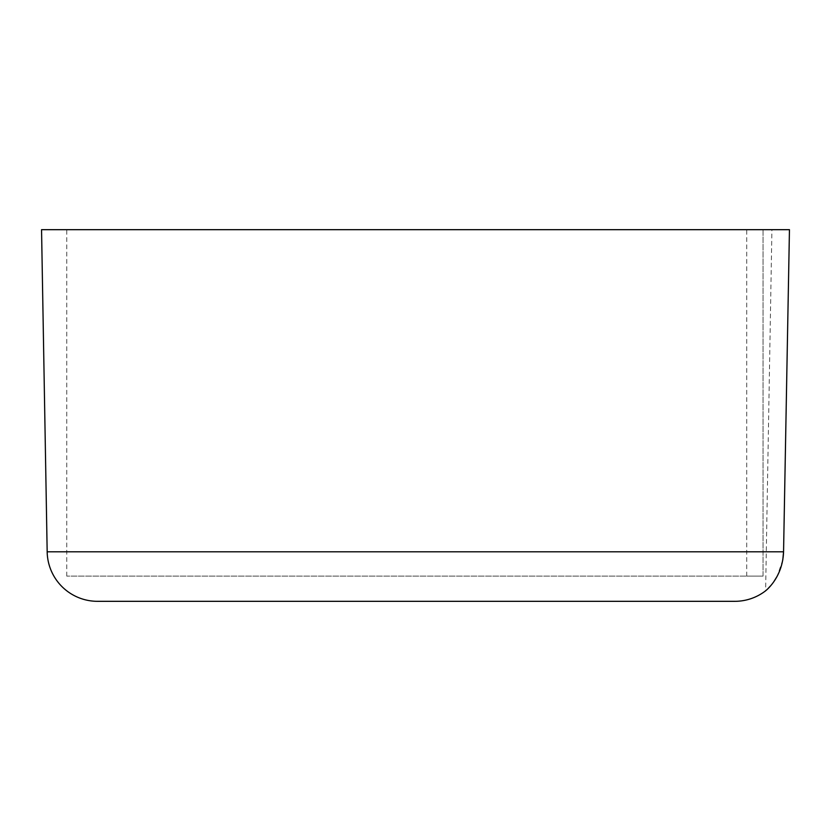 <?xml version="1.0" encoding="UTF-8"?>
<svg xmlns="http://www.w3.org/2000/svg" width="831" height="831" viewBox="0 0 831 831"><rect width="100%" height="100%" fill="white"/><g stroke="black" fill="none" stroke-linecap="round" stroke-linejoin="round"><path stroke-width="0.62" stroke-dasharray="4.16 3.12" d="M734.801 601.322L97.559 601.322M782.781 559.99L777.182 576.226M773.921 581.544L770.68 585.72M768.187 588.4L765.611 590.81L771.916 229.678L789.45 229.678L771.916 229.678M41.55 229.678L789.45 229.678M763.045 229.678L66.75 229.678L763.045 229.678L746.716 229.678L763.045 229.678L763.045 576.122L66.75 576.122L763.045 576.122L763.045 229.678M763.045 576.122L746.716 576.122L763.045 576.122M783.56 551.805L47.17 551.805M66.75 576.122L66.75 229.678M746.716 576.122L746.716 229.678"/><path stroke-width="1.25" d="M783.56 551.805L789.45 229.678L783.56 551.805L47.17 551.805A50.39 50.39 0 0 0 97.559 601.322L734.801 601.322A50.39 50.39 0 0 0 765.611 590.81C764.634 591.475 782.657 578.615 783.56 551.805L782.781 559.99M777.182 576.226L773.921 581.544M770.68 585.72L768.187 588.4M789.45 229.678L41.55 229.678L47.17 551.805"/></g></svg>
